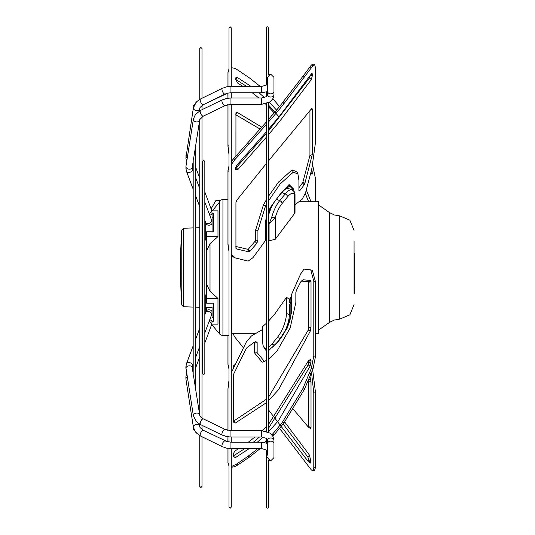 <?xml version="1.0" encoding="UTF-8"?>
<svg xmlns="http://www.w3.org/2000/svg" width="535" height="535" viewBox="0 0 535 535"><rect width="100%" height="100%" fill="white"/><g stroke="black" fill="none" stroke-linecap="round" stroke-linejoin="round"><path stroke-width="0.8" d="M193.53 375.931L193.182 375.323L193.182 159.677L193.73 157.812M193.182 375.323L193.73 377.188M202.892 337.739L202.551 335.773L202.551 199.227L202.892 197.261L202.551 161.496L203.688 160.36L204.825 161.496L204.825 373.504L203.688 374.64L202.551 373.504L202.892 337.739M199.756 110.799L199.756 108.157L200.237 107.314M199.796 119.539L203.36 116.102A3.183 1.284 -115.8 0 1 201.361 114.737A3.183 1.284 -115.8 0 1 200.17 111.394A3.183 1.284 -115.8 0 1 200.592 110.364L222.353 99.864A3.183 1.284 64.2 0 0 221.931 100.888A3.183 1.284 64.2 0 0 223.122 104.238A3.183 1.284 64.2 0 0 225.121 105.602L203.36 116.102L225.121 105.602L227.957 104.653L227.957 146.262L229.007 154.749M199.756 119.532L199.756 415.468L201.013 417.28L203.36 418.898L225.121 429.398A3.183 1.284 115.8 0 0 223.122 430.762A3.183 1.284 115.8 0 0 221.931 434.112A3.183 1.284 115.8 0 0 222.353 435.136L202.029 425.332L202.029 429.518L202.932 430.087M199.936 427.238L200.237 427.679M200.25 427.692L199.822 426.85M209.051 321.595A3.183 2.16 20.3 0 1 211.653 324.29A3.183 2.16 20.3 0 1 211.559 324.819L212.074 321.983A3.183 2.24 180 0 0 209.72 319.823M205.701 312.092L205.701 307.518L205.701 312.092A3.183 2.267 180 0 1 208.891 309.825A3.183 2.267 180 0 1 212.074 312.092L211.559 314.921L204.825 332.877M206.61 310.507L206.61 307.237M206.61 307.404L212.067 307.404L212.067 311.972L212.067 307.404M212.067 312.353L212.067 317.382L212.067 312.353M213.432 317.783L212.067 317.783L212.067 317.382L213.432 317.382L213.432 303.211L213.432 321.234L211.887 321.234M211.78 324.136L217.972 324.136L217.972 298.396L206.61 298.396L206.61 303.211L213.432 303.211M206.61 296.651L205.701 295.052L206.61 293.708M207.045 286.954L206.61 284.245L210.014 291.354L210.014 243.652L217.972 236.604L206.61 236.604L206.61 298.396M206.61 241.559L205.701 239.947L205.701 222.908A3.183 2.267 0 0 0 208.891 225.175A3.183 2.267 0 0 0 212.074 222.908L212.067 231.789M217.972 298.396L210.014 291.354M210.014 243.652L206.61 250.754M212.308 210.864L218.889 202.872M211.78 210.864L217.972 210.864L217.972 236.604M267.594 91.538A3.183 2.267 0 0 0 267.594 91.572L267.594 77.394L270.784 74.211L273.967 77.394L273.967 94.769A3.183 2.267 180 0 1 270.784 97.036A3.183 2.267 180 0 1 267.594 94.769L267.594 91.572A3.183 2.267 0 0 0 270.784 93.839A3.183 2.267 0 0 0 273.967 91.572A3.183 2.267 0 0 0 273.967 91.538M209.72 215.177A3.183 2.24 0 0 0 212.074 213.017L212.067 222.627M212.074 217.618L213.432 217.618L213.432 231.789L213.432 213.766L212.074 213.766M206.61 236.604L206.61 231.789L213.432 231.789M218.848 202.932L220.5 200.458L215.953 200.458L211.084 208.891L204.825 191.965L204.825 161.496M220.273 200.458A4.554 4.554 0 0 1 222.934 199.602L227.957 199.602M219.45 202.036L219.45 333.773A4.554 4.554 0 0 0 222.934 335.398L229.007 335.398M231.28 335.398L231.909 335.398L231.909 256.044M299.219 201.28L318.566 201.28L318.566 333.72L315.516 333.72M266.323 348.265A18.203 6.433 -67.8 0 1 264.986 348.124A18.203 6.433 -67.8 0 1 262.765 342.413L262.765 326.464L266.323 323.287M268.603 321.027L274.542 314.319L286.432 297.433L289.609 299.132M268.603 210.884L270.489 207.326L280.153 194.238A35.042 12.392 112.2 0 0 277.117 198.325L276.368 199.234L279.751 200.618L285.215 193.924A18.203 6.433 112.2 0 1 292.097 189.945L294.277 191.724A2.728 2.488 145 0 1 294.404 194.252L295.012 194.098L295.012 212.388L294.404 213.699L275.291 239.239L269.072 240.857L268.603 240.589M231.28 67.664L234.912 68.366L238.062 70.199L249.691 78.103L260.197 86.396M267.594 94.769L266.283 96.681L261.682 97.972L261.682 104.345L269.948 101.897L272.763 98.942L273.967 94.769L272.903 98.707L273.96 100.065A420.517 297.353 0 0 1 279.491 106.592M232.284 160.146L231.28 157.096M312.681 165.201L315.516 178.743L315.516 201.28M235.935 112.791L235.928 156.086M235.928 112.925L236.918 112.203L261.849 127.23M306.308 189.992L310.815 201.28M310.949 172.377L312.032 174.377L312.48 173.567L311.718 168.746M274.254 112.892L268.603 106.967M266.323 104.746L265.434 103.897M258.786 97.972L252.232 92.762M243.03 86.396L237.888 83.266L235.52 79.307L235.52 77.983L236.985 77.221L250.982 86.396M259.027 92.762L264.43 97.564M269.319 102.305L276.582 110.136M229.007 69.022L227.957 72.192L227.957 86.61L226.486 86.877L230.953 86.396L261.682 86.396L261.682 92.762L267.594 91.592M230.953 86.396L230.953 92.762L227.863 93.097L227.957 98.186L222.353 99.864L226.492 98.447L230.953 97.972L230.953 104.345L261.682 104.345M308.427 201.28L305.325 193.489M260.197 129.142L235.728 114.744M278.748 116.516L268.603 105.121M246.635 86.396L235.875 79.528L236.985 77.221M235.32 79.802L235.875 79.528M354.063 241.272L354.063 293.728M354.063 293.682L354.063 290.853L354.518 290.853L354.518 293.682L354.063 293.682M354.063 284.566L354.518 284.513L354.063 284.566L354.518 287.054L354.063 287.054M354.518 282.58L354.518 283.71L354.063 283.71L354.063 279.979L354.518 279.979L354.518 282.58L354.063 282.58M354.518 278.695L354.063 278.695L354.063 277.525L354.518 277.525L354.518 279.979M354.063 271.225L354.063 270.476L354.518 270.476L354.518 271.225L354.063 271.225M354.518 267.065L354.063 267.065L354.518 266.731L354.518 270.476M354.518 287.054L354.518 290.853M354.518 290.492L354.063 290.492M354.518 289.682L354.063 289.682M354.518 289.308L354.063 289.308M354.518 283.71L354.518 284.513M354.518 284.566L354.518 285.864M354.518 286.666L354.063 286.666M354.518 283.389L354.063 283.389M354.518 279.598L354.063 279.598M354.518 272.93L354.518 277.525M354.518 276.241L354.063 276.241M354.063 274.823L354.518 274.823M354.518 271.225L354.518 273.472L354.063 273.472M354.518 267.794L354.063 267.794M354.063 253.523L354.518 253.523L354.518 266.731M354.518 259.957L354.063 259.957M354.518 266.397L354.063 266.397M268.603 349.442L269.413 349.342L274.482 345.67L280.26 338.648L277.331 337.451A18.203 6.433 -67.8 0 0 286.432 313.43L286.432 297.433M268.603 347.289A18.203 6.433 -67.8 0 0 271.867 344.139L277.331 337.451M268.603 349.569L269.172 349.395M231.28 372.761L246.541 341.571L251.443 335.933L262.765 329.386M257.863 448.604L248.1 456.248L236.457 464.146L238.062 464.801L249.691 456.897L260.197 448.604M261.682 430.655L261.682 437.028L230.953 437.028L230.953 430.655L261.682 430.655L269.948 433.103L272.763 436.058L273.967 440.231L273.967 443.428A3.183 2.267 0 0 0 270.784 441.161A3.183 2.267 0 0 0 267.594 443.428L267.594 440.231A3.183 2.267 0 0 1 270.784 437.964A3.183 2.267 0 0 1 273.967 440.231L272.903 436.292L273.96 434.935A420.517 297.353 180 0 0 280.153 427.599A420.517 297.353 180 0 0 284.058 422.71L304.415 389.333L313.022 368.903L315.516 356.257L315.516 281.925L312.433 270.556M238.062 464.801L234.912 466.634L231.28 467.336M273.96 434.935L272.382 434.293L272.235 434.661L273.813 435.303M266.323 440.827L264.598 442.505M236.457 464.146L231.28 466.654M229.007 465.978L227.957 462.808L227.957 448.39L226.486 448.123L230.953 448.604L230.953 442.238L225.135 440.967A3.183 1.264 116.1 0 0 223.128 442.345A3.183 1.264 116.1 0 0 221.931 445.695A3.183 1.264 116.1 0 0 222.333 446.685L200.571 436.038A3.183 1.264 -63.9 0 1 200.17 435.049A3.183 1.264 -63.9 0 1 201.374 431.698A3.183 1.264 -63.9 0 1 203.374 430.314L200.271 427.726M284.058 422.71L282.48 422.068L302.83 388.678L304.422 389.326M282.48 422.068A418.698 296.062 0 0 1 278.575 426.957A418.698 296.062 0 0 1 272.382 434.293M203.28 430.267L227.863 441.903L227.957 436.814L222.353 435.136L200.592 424.636A3.183 1.284 -64.2 0 1 200.17 423.606A3.183 1.284 -64.2 0 1 201.361 420.263A3.183 1.284 -64.2 0 1 203.36 418.898M230.953 430.655L225.121 429.398L227.957 430.347L227.957 388.738L229.007 380.251M263.929 347.289L266.323 350.973M268.603 350.626L278.575 341.083L287.482 327.754L291.695 311.745L291.695 294.163L300.576 274.067L303.987 269.118L310.721 269.901L313.791 281.263L313.791 355.942L311.29 368.582L302.83 388.684M268.603 397.07L308.294 329.988L308.688 328.015L311.016 327.226L310.233 331.185L278.575 389.627L268.603 400.581M311.016 327.226L311.016 281.55L308.688 282.34L308.688 328.015M303.358 279.805L310.654 280.454L311.016 281.55M266.323 360.536L262.21 362.222L254.607 353.013L257.154 352.712L264.257 361.279L266.129 360.643M257.154 352.712L257.154 342.694L254.607 343.002L254.607 353.013M255.844 341.611L257.154 342.694M266.323 402.761L235.173 423.118L233.648 421.981M233.454 420.289L233.655 422.202M268.603 428.127L308.207 364.816L308.688 362.616L311.016 361.827L310.066 366.221L278.575 420.517L268.603 431.705M311.016 361.827L311.016 360.503L308.688 361.292L308.688 362.616M310.454 359.466L311.016 360.503M249.21 448.604L235.487 457.565L233.655 456.803M263.06 437.122L257.295 442.238M284.192 422.737L282.614 422.088M309.551 373.129L311.156 373.784M274.482 345.67L278.575 341.083A35.042 12.392 -67.8 0 0 287.335 327.039A14.111 4.989 -67.8 0 0 290.859 314.078L290.859 297.152A101.944 36.046 112.2 0 1 289.361 299.526L289.361 302.242A1.819 0.642 112.2 0 1 290.003 301.894A1.819 0.642 112.2 0 1 290.224 302.469L290.224 302.79A1.819 0.642 112.2 0 1 289.361 305.131L289.361 314.627A18.203 6.433 112.2 0 1 280.26 338.648M291.695 294.163L290.859 297.152M290.224 302.596L289.361 302.242M275.538 344.426A35.042 12.392 -67.8 0 0 278.575 341.083L287.977 326.089L291.227 313.376L291.227 295.949M254.607 343.002L253.73 342.594L247.116 347.503L246.127 348.773L233.454 374.487L233.454 420.162L234.21 420.724L266.323 399.317M308.688 282.34L308.508 281.798L301.339 281.029L303.385 279.792M303.646 279.725L300.851 281.691L296.464 290.258L295.848 292.491L295.848 302.509L290.164 327.988L276.996 351.094L268.603 359.119M255.89 341.591L253.73 342.594M238.851 448.604L234.939 450.945L233.454 453.439L233.454 454.763L234.37 455.252L244.843 448.604M253.336 442.238L259.455 437.028M265.648 431.156L266.323 430.474M268.603 424.262L307.906 361.58L308.688 361.292L308.401 360.784L310.454 359.473M266.323 426.602L262.157 430.662M254.941 437.028L248.267 442.238M233.454 454.763L233.661 456.837M266.323 239.426L266.236 222.406A4.554 3.217 0 0 0 266.323 222.366M266.236 239.479L253.028 257.643L248.133 261.1L235.306 257.923L231.28 254.192M275.291 239.239L275.291 217.665L269.072 223.991L271.72 217.263A18.203 6.433 112.2 0 1 279.751 200.618A2.728 1.672 -140.8 0 1 282.119 203.514L287.576 196.82A2.728 1.672 39.2 0 0 285.215 193.924L281.838 192.547A18.203 6.433 -67.8 0 1 288.713 188.567L292.097 189.945M276.368 199.234L273.78 202.725L271.051 207.941L268.603 214.769M280.159 194.225L273.78 202.718L268.603 212.275M266.323 220.774L266.236 222.406A2.728 1.933 180 0 0 265.36 222.995L266.323 216.902M266.323 122.013L236.457 155.504L238.062 156.16L266.323 124.501M268.603 121.84L273.96 115.707A420.517 297.353 0 0 0 280.153 108.364A420.517 297.353 0 0 0 284.058 103.476L313.022 65.618L314.593 64.501L315.516 67.811L315.516 142.143L311.878 168.632L305.579 192.647L302.161 199.241L295.012 204.791M238.062 156.16L234.912 159.57L231.28 164.76M292.892 190.366A4.554 3.217 -0 0 0 293.046 189.571L289.067 185.344L280.139 194.245L289.101 184.528L293.327 188.741L293.327 190.687M298.918 187.838L302.79 182.482L309.939 155.404L312.273 154.622L312.273 108.946L310.909 109.407M312.273 154.622L304.963 183.05L304.154 184.903L299.72 190.768L298.918 190.393L299.005 190.948M268.603 196.098L278.575 182.027L292.07 169.896L293.287 172.163L297.908 173.955L298.918 180.382L298.918 190.393M293.287 172.163L280.153 183.96L268.603 200.699M266.323 204.644L265.413 206.303L257.917 230.592L255.369 230.893L255.369 240.904L257.917 240.61L257.917 230.592M257.917 240.61L256.767 243.371L250.112 251.089L248.822 251.811L236.383 248.915L235.935 248.267M266.323 163.576L236.918 200.077L235.928 202.444L235.928 248.12M268.603 160.774L311.905 108.284M311.758 108.424L312.273 108.946M268.603 130.787L309.678 77.695L311.243 79.668L312.48 75.248L312.48 73.924L311.718 73.449L280.153 115.333L268.603 129.202M311.243 79.668L280.153 120.703L268.603 134.579M266.323 137.261L237.888 169.515L235.52 169.508L235.52 168.184L236.985 164.981L266.323 131.871M312.032 73.114L311.718 73.449M272.235 115.032L268.603 119.338M236.457 155.504L231.28 161.537M229.007 165.87L227.957 170.705L227.957 244.776L229.007 251.597M284.058 103.476L282.48 102.834L282.614 102.466L302.83 76.425L304.415 77.073M282.48 102.834A418.698 296.062 180 0 1 278.575 107.722A418.698 296.062 180 0 1 272.382 115.058M231.28 255.436L233.989 257.348M312.861 64.019L311.29 65.13L302.83 76.425M284.192 103.108L282.614 102.466M309.551 67.484L311.156 68.132M277.117 198.325L281.838 192.547M235.928 246.936L236.383 248.915M235.821 246.468L248.16 249.39L255.369 240.904M255.369 230.893L263.374 205.045L266.323 199.836M292.07 169.896L296.932 171.788L297.908 173.955M302.79 182.482L304.963 183.05M309.892 155.759L312.032 156.26M309.939 110.538L309.939 155.404M310.153 75.749L309.678 77.695M266.323 133.476L236.223 167.669L235.32 167.682M314.593 470.499L315.516 467.189L315.516 392.857L312.681 369.799M229.007 369.13L227.957 364.295L227.957 335.398M279.491 428.408A418.698 296.062 0 0 1 282.48 432.166L311.29 469.87L312.861 470.981L313.791 467.67L313.791 392.991L311.544 372.775M310.006 376.573L311.016 381.729L311.016 427.405L310.233 428.234M308.401 427.124L310.434 428.421M284.72 422.021L309.477 455.138L311.016 462.006L310.454 463.042L308.401 461.732M233.454 367.619L233.661 365.672L234.845 364.689M233.454 333.72L234.21 336.288L243.438 347.87M293.394 409.295L308.294 427.03L308.688 426.609L308.508 379.683M308.294 427.03L308.688 426.609L311.016 427.405M268.603 410.064L308.207 461.524L308.688 461.217L308.688 459.893L307.906 457.111L283.115 423.914M308.207 461.524L308.688 461.217L311.016 462.006M205.694 239.118L205.694 222.781M202.551 225.054A5.992 5.992 0 0 0 202.029 225.329M199.756 227.723A5.992 5.992 0 0 0 199.736 227.763L199.736 229.127M199.736 233.22A5.992 5.992 0 0 0 199.756 233.26A5.992 5.992 0 0 1 199.736 233.22L199.722 229.421M202.551 235.928A5.992 5.992 0 0 1 202.029 235.654A5.992 5.992 0 0 0 202.551 235.928M199.736 230.13L199.722 231.488M206.135 293.875L206.61 293.441M205.694 312.219L205.694 295.862L204.825 295.862M212.067 307.237L205.694 307.237M206.61 301.78L205.694 301.78M202.551 299.072A5.992 5.992 0 0 0 202.029 299.346M199.756 301.74A5.992 5.992 0 0 0 199.736 301.78L199.736 303.144M199.736 307.237A5.992 5.992 0 0 0 199.756 307.277A5.992 5.992 0 0 1 199.736 307.237L199.722 303.439M202.029 309.671A5.992 5.992 0 0 0 202.551 309.946A5.992 5.992 0 0 1 202.029 309.671L202.029 322.177L202.551 320.793L202.029 322.177M199.736 304.147L199.722 305.505M266.323 449.955L266.323 507.113L267.226 508.223L268.195 507.982L268.603 507.113L268.603 459.926L270.784 460.789L273.967 457.606L273.967 443.428L273.967 451.901M268.603 432.287L268.603 102.713M266.323 442.94L266.323 438.346M266.323 431.35L266.323 103.65M266.323 85.045L266.323 27.887L266.771 26.984L267.747 26.79L268.603 27.887L268.603 75.074L270.784 74.211L273.967 77.394L273.967 79.789M266.323 92.06L266.323 96.654M192.259 167.147A3.183 2.254 -171.1 0 1 192.239 167.395A3.183 2.254 -171.1 0 1 188.922 169.154A3.183 2.254 -171.1 0 1 185.926 166.652A3.183 2.254 -171.1 0 1 185.946 166.405A3.183 2.254 -171.1 0 1 186.006 166.164M200.592 110.364L195.409 114.477L193.382 119.131A3.183 2.254 8.9 0 0 193.362 119.379A3.183 2.254 8.9 0 0 196.352 121.88A3.183 2.254 8.9 0 0 199.675 120.121L193.703 158.086M186.006 368.836A3.183 2.254 -8.9 0 1 185.946 368.595A3.183 2.254 -8.9 0 1 185.926 368.347A3.183 2.254 -8.9 0 1 188.922 365.846A3.183 2.254 -8.9 0 1 192.239 367.605L193.182 373.604M193.703 376.914L199.675 414.879A3.183 2.254 171.1 0 0 196.352 413.12A3.183 2.254 171.1 0 0 193.362 415.621A3.183 2.254 171.1 0 0 193.382 415.869L185.832 367.117L186.735 373.59L186.447 374.36L186.735 373.59M193.182 363.92L192.419 365.96A3.183 2.193 -159.4 0 0 192.52 365.412A3.183 2.193 -159.4 0 0 189.825 362.663A3.183 2.193 -159.4 0 0 186.454 363.72L193.182 345.77L186.454 363.72L185.832 367.117L186.454 363.72M205.674 312.373L205.587 312.681A3.183 2.193 20.6 0 1 208.958 311.624A3.183 2.193 20.6 0 1 211.653 314.373A3.183 2.193 20.6 0 1 211.559 314.921M186.735 161.41L186.447 160.64A3.183 2.16 -20.3 0 0 186.775 161.162M212.074 213.017L211.559 210.181A3.183 2.16 159.7 0 1 211.653 210.71A3.183 2.16 159.7 0 1 209.051 213.405M187.283 157.925A3.183 2.22 -171.2 0 1 185.926 155.986A3.183 2.22 -171.2 0 1 185.946 155.745A3.183 2.22 -171.2 0 1 185.999 155.511M194.553 104.425L193.182 105.542L193.182 109.066L185.886 158.226L193.376 107.816A3.183 2.22 8.8 0 0 193.362 108.057A3.183 2.22 8.8 0 0 196.358 110.524A3.183 2.22 8.8 0 0 199.675 108.792L199.328 111.046M267.594 455.145L267.594 443.428L261.682 442.238L261.682 448.604L230.953 448.604M199.675 426.208L199.328 423.954L199.675 426.208A3.183 2.22 171.2 0 0 196.358 424.476A3.183 2.22 171.2 0 0 193.362 426.943A3.183 2.22 171.2 0 0 193.376 427.184L185.946 379.255A3.183 2.22 -8.8 0 1 185.926 379.014A3.183 2.22 -8.8 0 1 187.283 377.075M185.999 379.489A3.183 2.22 -8.8 0 1 185.946 379.255L185.886 376.774L185.946 379.255M186.775 373.838A3.183 2.16 -159.7 0 0 186.447 374.36L185.886 376.774L186.447 374.36M193.182 307.083L183.532 306.742L183.532 228.258L181.78 229.95A546.128 546.128 0 0 0 181.78 305.05L181.78 229.95M193.182 189.229L186.454 171.28L185.832 167.883L186.454 171.28A3.183 2.193 -20.6 0 0 189.825 172.337A3.183 2.193 -20.6 0 0 192.52 169.588A3.183 2.193 -20.6 0 0 192.419 169.04L193.182 171.08M204.825 202.123L211.559 220.079A3.183 2.193 159.4 0 1 211.653 220.627A3.183 2.193 159.4 0 1 208.958 223.376A3.183 2.193 159.4 0 1 205.587 222.319L204.825 220.273L204.825 221.844L205.413 221.844M222.934 335.398L222.934 199.602M229.007 71.576L227.957 72.192M227.957 146.262L229.007 145.4M235.955 114.59L236.918 112.203M312.48 172.243L311.096 171.768M311.263 173.153L312.48 173.567M318.566 204.925L329.466 212.555L329.466 322.445L318.566 330.075M354.063 304.589L349.857 314.827L339.678 319.154L339.678 215.846L334.322 214.97L329.466 212.555M271.867 344.139L274.783 345.329M249.684 456.903L248.093 456.255M233.554 465.838L234.912 466.634M313.022 368.903L311.29 368.582M313.791 355.942L315.516 356.257M315.516 281.925L313.791 281.263M286.432 313.43L289.361 314.627M269.413 349.342L268.951 350.452M291.695 311.745A4.554 3.217 180 0 0 291.227 313.129A2.728 1.933 0 0 1 290.859 314.078M287.335 327.039A2.728 0.481 -153.9 0 1 287.429 327.26L287.482 327.754M308.294 329.988L310.233 331.185M234.21 420.724L235.173 423.118M308.508 281.798L310.654 280.454M262.21 362.222L264.257 361.279M308.207 364.816L310.066 366.221M234.37 455.252L235.487 457.565M269.072 240.857L269.072 223.991L268.603 223.797M271.051 207.941A4.554 0.802 -153.9 0 0 270.79 207.734L270.489 207.326M265.36 240.268L265.36 222.995M249.684 143.567L248.093 142.925M233.554 158.648L234.912 159.57M229.007 171.414L227.957 170.705M313.022 65.618L311.29 65.13M292.391 190.079A14.111 4.989 112.2 0 0 288.913 186.829A35.042 12.392 112.2 0 0 280.153 194.238M294.404 213.699L294.404 194.252A15.475 5.47 112.2 0 0 287.576 196.82M282.119 203.514A15.475 5.47 112.2 0 0 275.291 217.665A2.728 0.916 -165.5 0 1 271.72 217.263M288.913 186.829A4.554 4.026 -112.2 0 0 289.067 185.344L289.101 184.528M293.046 190.473L293.046 189.571A2.728 1.933 180 0 1 293.327 188.741M227.957 244.776L229.007 245.237M248.16 249.39L248.822 251.811M248.474 249.21L250.112 251.089M255.108 241.532L256.767 243.371M263.374 205.045L265.413 206.303M298.918 189.711L299.72 190.768M302.589 182.93L304.154 184.903M312.48 73.924L311.076 74.405M310.153 76.037L312.48 75.248M236.223 167.669L237.888 169.515M315.516 467.189L313.791 467.67M315.516 392.857L313.791 392.991M308.688 380.94L311.016 381.729M308.722 379.636L310.654 379.188M308.688 459.893L311.016 460.682M307.906 457.111L309.477 455.138M222.333 88.315A3.183 1.264 63.9 0 0 221.931 89.305A3.183 1.264 63.9 0 0 223.128 92.655A3.183 1.264 63.9 0 0 225.135 94.033L203.374 104.686A3.183 1.264 -116.1 0 1 201.374 103.302A3.183 1.264 -116.1 0 1 200.17 99.951A3.183 1.264 -116.1 0 1 200.571 98.962L222.333 88.315L226.486 86.877L222.333 88.315M193.182 161.396L192.239 167.395L192.419 169.04M185.946 166.405L193.382 119.131M195.462 388.076L195.462 146.924L199.675 120.121M193.182 425.934L193.182 429.458L194.586 430.642M192.419 365.96L192.239 367.605M205.587 312.681L204.825 314.727L205.413 313.156L204.825 313.156M199.756 328.249L195.462 339.698L199.756 328.249M202.805 338.267L202.029 340.327M199.756 346.399L195.462 357.848M211.559 210.181L204.825 191.965M202.825 186.561L202.551 185.805M199.756 178.249L195.462 166.639L199.756 178.249M185.886 158.226L186.447 160.64L185.886 158.226M193.376 107.816L196.492 101.851L200.571 98.962M202.029 98.246L202.029 48.578L200.892 47.441L199.756 48.578L199.756 99.39L196.492 101.857M202.825 348.439L202.029 350.592L202.029 418.123L202.029 116.877L203.36 116.102M202.029 109.668L202.07 105.448M202.029 436.754L202.029 486.422L202.029 436.754L222.333 446.685L226.486 448.123L222.333 446.685M202.029 425.332L202.029 429.518M199.756 435.61L199.756 486.422L200.892 487.559L202.029 486.422M199.328 423.954L199.756 424.202L199.756 426.843M199.756 424.202L199.756 426.582M199.675 414.879L199.863 415.581L199.675 414.879M200.592 424.636L196.505 421.781L193.382 415.869M229.007 448.517L229.007 507.113L230.144 508.25L231.28 507.113L231.28 448.604M231.28 104.345L231.28 430.655M231.28 437.028L231.28 442.238M267.594 440.231L266.283 438.319L261.682 437.028M230.953 437.028L226.492 436.553L222.353 435.136M229.007 104.472L229.007 430.528M229.007 436.934L229.007 442.104M261.682 442.238L230.953 442.238M200.571 436.038L195.422 431.912L193.376 427.184M195.462 368.361L199.756 356.751M204.825 343.035L211.673 324.504L219.45 333.773M195.462 307.157L199.756 307.311M205.694 307.518L206.61 307.551M183.532 306.742L181.78 305.05M183.532 228.258L193.182 227.917M195.462 227.843L199.756 227.689M266.269 449.915L261.682 448.604L266.269 449.915L267.594 451.901M195.389 431.865L196.492 433.149M231.28 86.396L231.28 27.887L230.144 26.75L229.007 27.887L229.007 86.483M229.007 98.065L229.007 92.896M231.28 97.972L231.28 92.762M266.269 85.085L261.682 86.396L266.269 85.085L267.594 83.099M230.953 92.762L261.682 92.762M261.682 97.972L230.953 97.972M225.121 105.602L230.953 104.345M195.462 195.302L199.756 206.751M202.029 212.823L202.551 214.207M195.462 177.152L199.756 188.601M202.029 194.673L202.805 196.733M212.074 222.908L211.559 220.079M212.074 217.217L213.432 217.217M231.909 333.72L255.904 333.72M339.678 319.154L334.322 320.03L329.466 322.445M354.063 230.411L349.857 220.173L339.678 215.846M354.518 270.014L354.063 270.014M264.986 348.124L266.323 348.666M312.453 270.563L310.741 269.907M312.908 64.033L314.64 64.514M294.277 191.724L295.012 194.098M233.949 257.328L235.253 257.903M312.908 470.967L314.64 470.486M205.694 239.138L204.825 239.138M273.967 91.572L273.967 79.855M225.135 94.033L227.863 93.097L203.374 104.686L200.271 107.274M196.365 101.984L194.586 104.365M273.967 455.211L273.967 457.606L270.784 460.789L267.594 457.606"/></g></svg>
